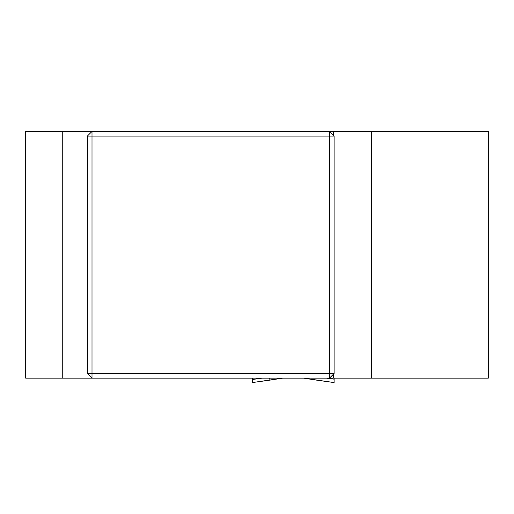 <?xml version="1.0" encoding="UTF-8"?>
<svg xmlns="http://www.w3.org/2000/svg" width="514" height="514" viewBox="0 0 514 514"><rect width="100%" height="100%" fill="white"/><g stroke="black" fill="none" stroke-linecap="round" stroke-linejoin="round"><path stroke-width="0.77" d="M371.622 378.156L371.622 131.436L488.3 131.436L488.3 378.156L62.747 378.156L62.747 131.436L25.7 131.436L25.7 378.156L62.747 378.156M62.747 131.436L371.622 131.436M333.592 135.555L333.592 131.436M87.38 373.53L329.474 373.53L329.474 136.062L92.006 136.062L92.006 378.156L87.38 373.53L87.38 136.062L92.006 131.436L92.006 136.062L87.38 136.062M334.1 136.062L329.474 136.062L329.474 131.436L334.1 136.062L334.1 373.53L329.474 378.156L329.474 373.53L334.1 373.53M333.592 378.156L333.592 374.038M317.382 380.257L334.1 382.564L334.1 378.156M334.1 379.159L326.493 378.156M334.1 382.564L303.697 378.156M269.342 378.156L268.97 380.27L252.303 382.564L252.303 378.156M252.303 382.564L282.706 378.156M303.748 378.156L317.485 380.27M252.303 379.505L262.095 378.156M282.649 378.156L269.021 380.257"/></g></svg>
